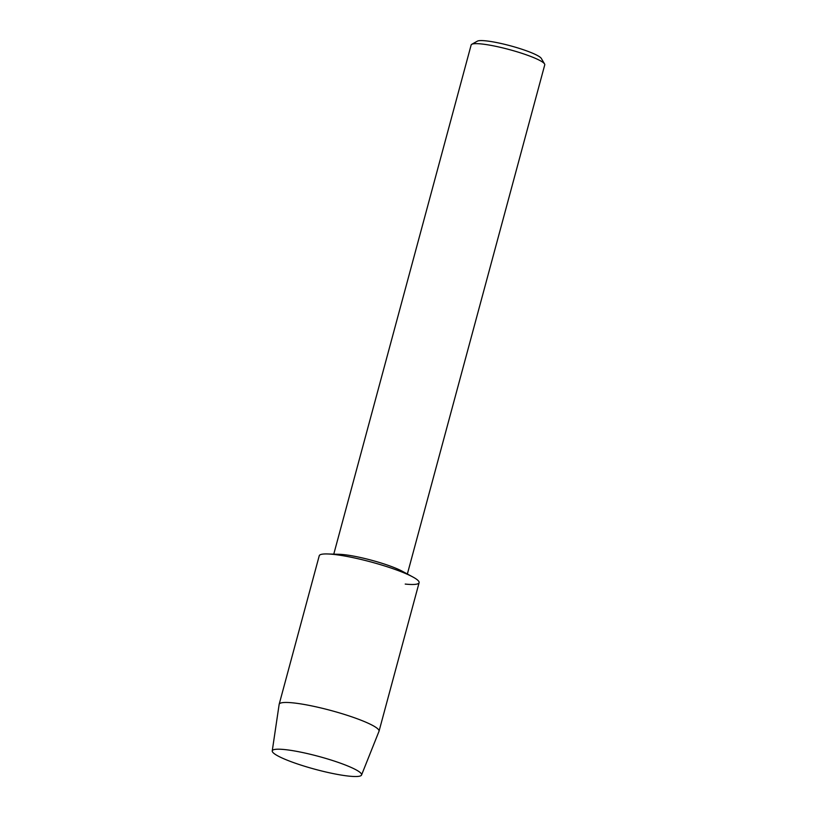 <?xml version="1.0" encoding="UTF-8"?>
<svg xmlns="http://www.w3.org/2000/svg" width="817" height="817" viewBox="0 0 817 817"><rect width="100%" height="100%" fill="white"/><g stroke="black" fill="none" stroke-linecap="round" stroke-linejoin="round"><path stroke-width="1.23" d="M284.684 749.567A46.252 6.679 -164.9 0 0 275.309 749.363A46.252 6.679 -164.9 0 0 292.854 762.332A46.252 6.679 -164.9 0 0 349.165 776.15A46.252 6.679 -164.9 0 0 359.694 772.126A46.252 6.679 -164.9 0 0 284.684 749.567A46.252 6.679 -164.9 0 0 275.309 749.363A46.252 6.679 -164.9 0 0 272.245 750.915A46.252 6.679 -164.9 0 0 299.788 764.722A46.252 6.679 -164.9 0 0 349.165 776.15A46.252 6.679 -164.9 0 0 361.553 775.016A46.252 6.679 -164.9 0 0 359.694 772.126A46.252 6.679 -164.9 0 0 284.684 749.567M405.222 584.073A51.716 7.465 -164.9 0 0 412.881 576.996L402.373 571.297A38.123 5.505 -164.9 0 0 343.589 554.61A38.123 5.505 -164.9 0 0 339.443 554.314L327.494 553.957A51.716 7.465 -164.9 0 1 333.132 554.355A51.716 7.465 -164.9 0 0 319.243 555.744L279.169 704.264A51.716 7.465 -164.9 0 0 279.148 704.387L272.245 750.915M407.366 574.004L544.755 64.839A38.123 5.505 -164.9 0 0 544.571 63.961A38.123 5.505 -164.9 0 0 519.837 52.656A38.123 5.505 -164.9 0 0 481.376 43.955A38.123 5.505 -164.9 0 0 471.746 44.312A38.123 5.505 -164.9 0 0 471.143 44.976L333.765 554.151M544.571 63.961L541.303 58.416A33.477 4.831 -164.9 0 0 519.592 48.489A33.477 4.831 -164.9 0 0 485.819 40.85A33.477 4.831 -164.9 0 0 477.363 41.156L471.746 44.312M412.881 576.996A51.716 7.465 -164.9 0 0 333.132 554.355A51.716 7.465 -164.9 0 1 388.729 567.264A51.716 7.465 -164.9 0 1 419.111 582.684L379.037 731.205A51.716 7.465 -164.9 0 0 348.655 715.784A51.716 7.465 -164.9 0 0 293.058 702.875A51.716 7.465 -164.9 0 0 279.169 704.264M361.553 775.016L378.996 731.327A51.716 7.465 -164.9 0 0 379.037 731.205"/></g></svg>

